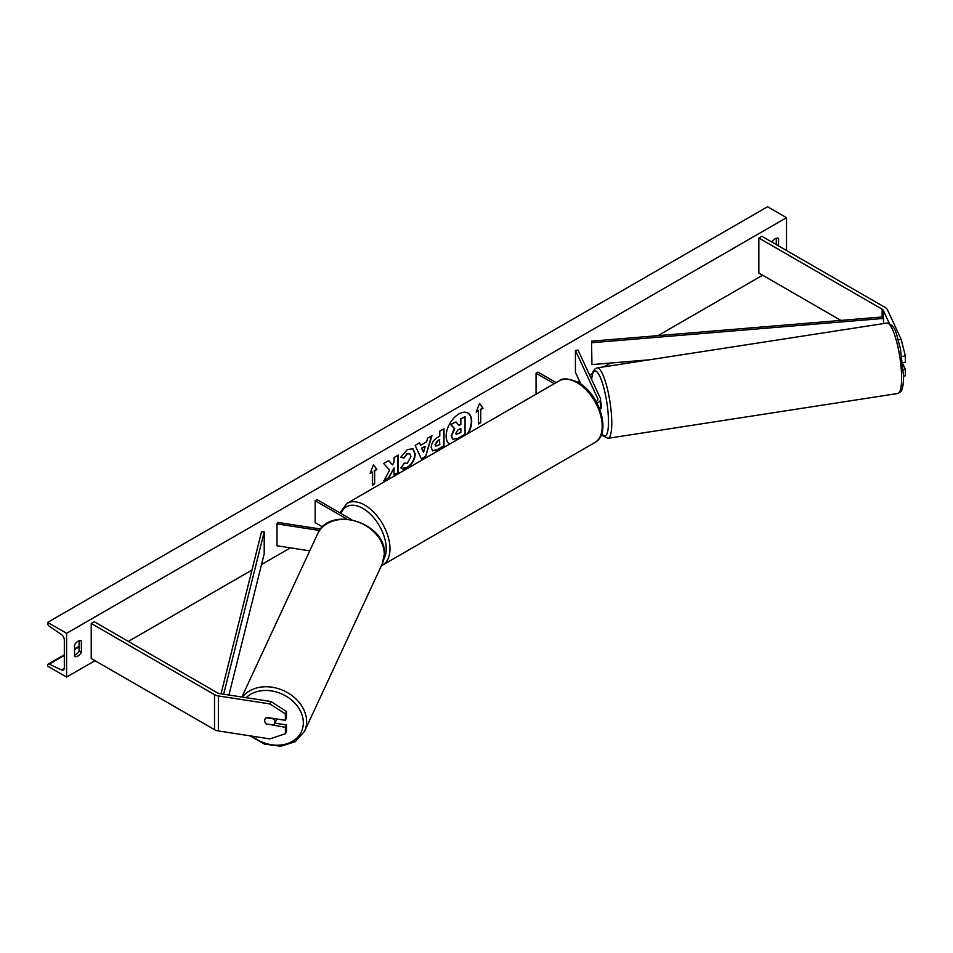 <?xml version="1.0" encoding="UTF-8"?>
<svg xmlns="http://www.w3.org/2000/svg" width="953" height="953" viewBox="0 0 953 953"><rect width="100%" height="100%" fill="white"/><g stroke="black" fill="none" stroke-linecap="round" stroke-linejoin="round"><path stroke-width="1.43" d="M597.007 403.107A8.041 4.646 0 0 0 600.545 399.259A8.041 4.646 0 0 0 600.271 398.056L578.018 350.085L575.433 350.49L575.433 372.361L580.889 384.13M599.616 408.861A8.041 4.646 0 0 0 600.545 406.693L600.545 399.259M596.149 401.523A5.361 3.097 0 0 0 597.876 399.259A5.361 3.097 0 0 0 597.686 398.449L575.433 350.49M536.051 394.197L536.051 373.219L537.957 372.123L556.123 382.618M536.051 373.219L554.229 383.714M889.304 323.353L883.252 310.321A4.288 2.478 0 0 0 882.144 309.213L758.85 238.024L758.85 273.034L840.915 320.411M898.274 339.852L901.193 339.411L905.35 355.945L905.35 362.366L902.729 362.771M905.35 355.945L901.872 356.482M901.193 339.411L887.398 309.677A8.577 4.956 0 0 0 885.17 307.462L761.888 236.284L758.85 238.024M903.599 376.066L905.35 375.792L905.35 369.371L902.872 364.022M903.361 369.681L905.35 369.371M266.745 724.423A5.361 4.229 24.9 0 1 264.672 720.611A5.361 4.229 24.9 0 1 264.982 719.158A5.361 4.229 24.9 0 1 266.745 717.43L285.376 720.313L285.376 713.892L286.484 711.498L270.962 701.515L219.464 693.558A4.288 2.478 180 0 1 217.546 692.914L94.252 621.725L91.226 623.476L91.226 658.487L214.52 729.664A8.577 4.956 180 0 0 218.356 730.939L269.842 738.909L285.376 733.739L285.376 727.306L266.935 724.018M286.484 711.498L286.484 717.919L285.376 720.313M285.376 733.739L286.484 731.344L286.484 724.923L274.952 723.136M270.962 701.515L269.842 703.91L218.356 695.94A8.577 4.956 180 0 1 214.52 694.666L91.226 623.476M286.484 724.923L285.376 727.306M269.842 703.91L285.376 713.892M309.725 550.834L276.989 545.759L276.989 523.888L319.565 530.476M320.649 529.046L277.68 522.399L276.989 523.888M351.717 519.683L317.051 499.658L315.157 500.754L315.157 522.637L322.591 526.926M315.157 500.754L346.832 519.04M599.223 409.04L600.771 408.801A5.361 1.132 -98.8 0 0 601.343 406.502A5.361 1.132 -98.8 0 0 600.545 400.856M467.53 433.77A18.071 10.435 120 0 0 467.756 412.935M468.28 433.329A18.071 10.435 120 0 0 467.947 413.042A18.071 10.435 120 0 0 458.917 413.936A18.071 10.435 120 0 0 447.195 429.565A18.071 10.435 120 0 0 449.554 444.146M66.591 633.328L66.591 677.071L47.65 666.135L47.65 665.218A2.406 1.394 60 0 1 48.15 664.122A2.406 1.394 60 0 1 49.199 664.158L61.397 669.899A4.551 2.633 -120 0 0 63.374 669.971A4.551 2.633 -120 0 0 64.328 667.886L64.328 639.892A4.551 2.633 -120 0 0 61.397 634.495L49.199 626.157A2.406 1.394 60 0 1 47.65 623.31L47.65 622.38L66.591 633.328L786.511 217.689L786.511 250.496M66.591 677.071L95.014 660.667M128.357 641.417L251.973 570.049M261.515 564.533L290.427 547.844M577.566 382.07L579.436 380.997M589.633 375.101L592.444 373.481M603.964 366.834L610.528 363.033M657.975 335.647L762.638 275.214M403.977 463.182L407.288 463.313L410.91 456.606L409.73 453.711L407.288 453.962L403.869 458.071L400.713 457.297L407.419 449.471L412.994 448.863L415.234 454.057C414.865 459.846 412.208 464.421 407.253 467.768C404.227 469.364 402.083 469.388 400.82 467.828L404.286 463.42M401.678 468.507L400.82 467.828M431.197 447.445L431.197 447.398C431.483 443.062 433.651 439.714 437.713 437.332L439.786 436.129L439.786 431.125L443.991 428.707L443.991 446.207L437.487 449.959L432.579 450.829L431.197 447.445M389.61 470.079L383.868 480.92L388.848 478.037L394.065 467.923L394.065 475.023L398.271 472.605L398.271 455.105L394.065 457.523L394.065 462.05L392.529 464.909L388.717 460.609L383.678 463.527L389.61 470.079M778.553 245.91L778.553 238.464A6.695 3.872 120 0 0 778.494 238.429A6.695 3.872 120 0 0 775.146 238.762A6.695 3.872 120 0 0 771.93 242.074M81.374 640.976L81.374 652.352A6.695 3.872 -60 0 1 74.608 656.331A6.695 3.872 -60 0 1 74.548 656.295L74.548 644.919A6.695 3.872 -60 0 1 77.967 641.274A6.695 3.872 -60 0 1 81.315 640.94A6.695 3.872 -60 0 1 81.374 640.976L81.243 640.904M480.741 409.54L483.004 408.218L479.597 403.369L476.19 412.161L478.466 410.85L478.466 423.978L480.741 422.655L480.741 409.54L480.741 422.655M370.098 473.415L373.505 464.623L376.911 469.472L374.648 470.782L374.648 483.91L372.373 485.22L372.373 472.104L370.098 473.415M420.678 445.265L426.551 441.882L427.623 438.154L431.959 435.652L425.538 456.868L421.524 459.191L415.103 445.373L419.582 442.8L420.678 445.265L419.356 442.919M776.278 244.587L776.278 238.262M79.099 640.785L79.099 651.042A6.695 3.872 -60 0 1 74.548 655.188M47.65 622.38L767.57 206.741L786.511 217.689M79.099 651.042L81.374 652.352M452.58 439.13L451.198 435.747L454.331 428.564L450.698 424.538L455.939 421.953L459.001 425.491L460.847 424.43L460.847 419.117L465.052 416.687L465.052 434.223L457.869 438.368L452.889 439.309L451.579 435.974L454.7 428.779L451.079 424.752M455.939 421.953L450.698 424.538M458.75 425.205L460.466 424.216L460.466 418.903L465.052 416.687M480.36 422.441L478.466 423.537M476.405 411.601L478.466 410.85M480.36 409.313L483.004 408.218M482.635 408.003L479.514 403.572M373.421 464.826L376.911 469.472M376.542 469.257L374.648 470.782M374.267 470.568L374.648 483.91M372.373 484.791L374.267 483.695M370.312 472.843L372.373 472.104M388.598 460.68L392.529 464.909M394.065 474.594L398.271 472.605M397.889 472.378L397.889 455.32M384.202 480.288L388.467 477.822L394.065 467.923M443.61 428.921L443.991 446.207M443.61 445.992L437.117 449.733L432.4 450.709M439.786 439.929L437.796 441.084L435.39 444.741L435.902 446.075L439.786 444.551L439.404 439.714L437.415 440.858L435.009 444.527L435.724 445.933M412.792 448.756L414.865 453.831C414.495 459.632 411.827 464.206 406.871 467.554L401.499 468.399M409.54 453.616L406.907 453.747L403.869 458.071M403.488 457.845L400.76 457.178M431.423 435.962L425.538 456.868M425.169 456.654L421.357 458.846M425.264 446.373L421.512 448.101L423.561 452.294L425.264 446.373L421.881 448.327L423.561 452.294M455.808 433.222L456.273 434.413L460.847 432.448L460.847 428.242L458.071 429.839L455.808 433.222M456.094 434.27L460.847 432.448M460.466 432.233L460.466 428.457M274.702 723.661A5.361 4.229 -155.1 0 0 275.024 722.207A5.361 4.229 -155.1 0 0 273.547 718.919L266.149 717.776A5.361 4.229 -155.1 0 0 264.982 719.158A5.361 4.229 -155.1 0 0 264.672 720.611A5.361 4.229 -155.1 0 0 266.149 723.899L273.547 725.042A5.361 4.229 -155.1 0 0 274.702 723.661L276.37 720.075A5.361 4.229 -155.1 0 0 276.668 718.967M883.252 310.321L883.252 316.884L591.551 341.174L591.932 364.582L591.551 341.174M649.398 359.805L591.932 364.582M883.252 316.884L883.634 323.567M883.634 318.409L591.932 342.711M221.048 693.796L261.551 531.703L264.207 531.929L264.207 553.8L228.923 695.011M223.657 694.201L264.207 531.929M597.686 398.449L597.686 400.057M882.144 309.213L882.144 316.98M214.52 694.666L214.52 729.664M218.356 695.94L218.356 730.939M594.791 442.585A35.63 20.573 -120 0 0 600.259 414.031A35.63 20.573 -120 0 0 576.982 382.629A35.63 20.573 -120 0 0 559.161 380.866L346.975 503.363A35.63 20.573 60 0 1 364.796 505.138A35.63 20.573 60 0 1 388.074 536.539A35.63 20.573 60 0 1 382.606 565.081L594.791 442.585C612.112 433.591 599.485 393.732 578.316 382.498C568.846 378.329 562.461 377.793 559.161 380.866M383.785 559.316A32.95 19.024 -120 0 0 362.902 508.414A32.95 19.024 -120 0 0 340.995 513.488M901.609 378.138A35.63 7.529 -98.8 0 0 896.559 341.305A35.63 7.529 -98.8 0 0 886.945 323.055C896.773 325.807 896.273 335.42 900.359 348.286L903.599 376.649C903.337 389.312 901.204 391.159 900.823 391.6L897.833 393.482A35.63 7.529 -98.8 0 0 901.609 378.138M886.945 323.055L597.09 367.894A35.63 7.529 81.2 0 1 606.716 386.156A35.63 7.529 81.2 0 1 611.766 422.977A35.63 7.529 81.2 0 1 607.99 438.32L897.833 393.482M601.7 433.615A32.95 6.969 -98.8 0 0 608.479 421.881A32.95 6.969 -98.8 0 0 600.938 378.901A32.95 6.969 -98.8 0 0 591.646 379.461M61.397 669.899L64.304 668.22M49.199 664.158L64.328 655.426M74.548 649.517L79.099 646.896M246.112 697.679A32.95 25.993 24.9 0 1 281.635 693.879A32.95 25.993 24.9 0 1 303.34 722.743A32.95 25.993 24.9 0 1 285.59 744.138A32.95 25.993 24.9 0 1 252.128 736.169M250.043 735.847L264.577 744.114L280.813 746.259L295.216 741.72L304.531 731.332A35.63 28.102 -155.1 0 0 306.628 721.659A35.63 28.102 -155.1 0 0 281.159 689.627A35.63 28.102 -155.1 0 0 242.443 697.108M241.883 697.024L317.552 533.99A35.63 28.102 24.9 0 1 355.874 521.267A35.63 28.102 24.9 0 1 384.285 554.312A35.63 28.102 24.9 0 1 382.189 563.985L304.531 731.332M381.391 565.713L382.606 565.081M339.899 512.857L346.975 503.363M597.09 367.894L594.684 369.121L592.933 371.956L591.539 379.211M601.581 433.96L602.761 435.676L607.99 438.32M79.099 646.253L74.548 648.874M64.328 654.782L48.15 664.122M317.552 533.99C329.011 504.971 386.31 522.47 384.381 553.907L382.189 563.985"/></g></svg>
